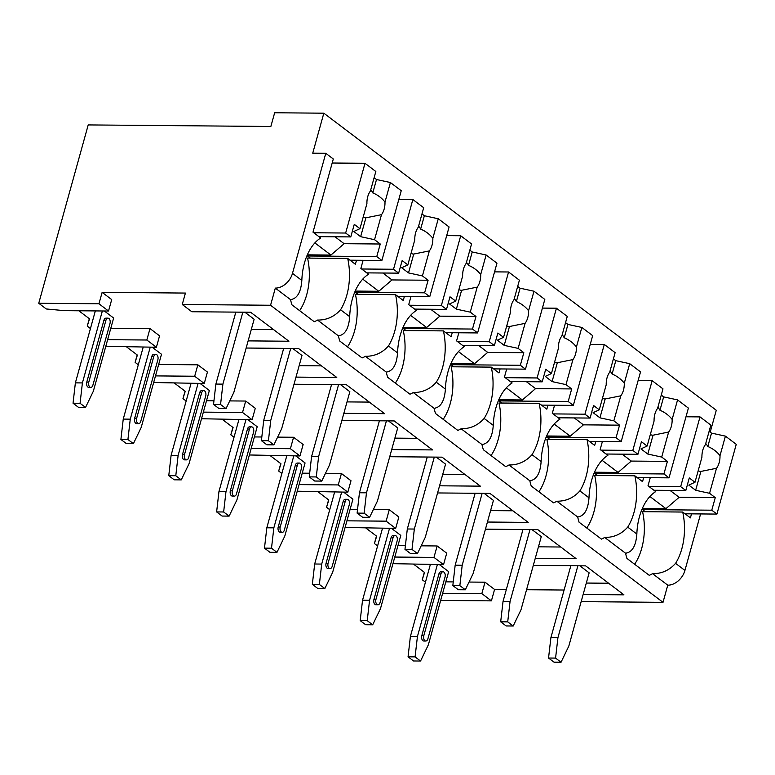 <?xml version="1.0" encoding="UTF-8"?>
<svg xmlns="http://www.w3.org/2000/svg" width="775" height="775" viewBox="0 0 775 775"><rect width="100%" height="100%" fill="white"/><g stroke="black" fill="none" stroke-linecap="round" stroke-linejoin="round"><path stroke-width="1.16" d="M581.163 601.632L663.003 602.34L667.759 585.183A16.314 11.916 -52.9 0 0 684.926 570.439L700.6 513.932M710.21 432.13L716.274 410.266L323.824 113.189L274.66 112.763L270.853 126.48L88.214 124.92L38.75 303.267L98.958 303.781L102.135 292.349L185.419 293.066L182.251 304.498L270.562 305.253L275.319 288.106A16.314 11.916 -52.9 0 0 292.485 273.352L325.781 153.314L312.732 153.198L323.824 113.189M440.665 600.431L491.408 600.867L494.576 589.436L506.327 589.533M526.564 589.707L564.103 590.027M248.126 340.884L288.92 341.233L250.635 312.248L191.822 311.744L182.251 304.498M38.75 303.267L46.267 308.963L64.373 310.649L108.529 311.027L111.707 299.596L102.135 292.349M533.297 565.401L585.648 565.857L623.933 594.832L583.139 594.483M485.441 529.18L537.782 529.625L576.077 558.61L535.283 558.262M437.584 492.948L489.926 493.394L528.211 522.379L487.427 522.03M389.718 456.717L442.07 457.163L480.355 486.148L439.561 485.799M341.862 420.486L394.204 420.932L432.498 449.917L391.704 449.568M294.006 384.255L346.347 384.71L384.632 413.685L343.848 413.337M246.15 348.033L298.491 348.479L336.776 377.464L295.982 377.115M663.003 602.34L270.562 305.253M425.456 582.17L422.268 579.758L424.526 572.454L413.86 564.384M392.954 563.658L443.542 564.636L446.72 553.205L437.148 545.958L421.183 545.823M397.963 545.619L405.393 545.687M377.599 545.939L374.403 543.527L376.669 536.232L366.003 528.153M345.098 527.426L395.686 528.405L398.854 516.973L389.282 509.727L373.327 509.592M350.097 509.388L357.537 509.456M329.733 509.708L326.546 507.296L328.813 500.001L318.137 491.922M297.242 491.195L347.83 492.173L350.998 480.742L341.426 473.496L325.471 473.36M302.24 473.167L309.671 473.225M281.877 473.486L278.69 471.064L280.947 463.77L270.281 455.69M249.385 454.973L299.973 455.952L303.141 444.511L293.57 437.265L277.605 437.129M254.384 436.935L261.814 436.993M234.021 437.255L230.824 434.843L233.091 427.538L222.425 419.469M201.519 418.742L252.108 419.721L255.285 408.289L245.704 401.043L229.749 400.907M206.528 400.704L213.958 400.772M186.155 401.024L182.968 398.612L185.235 391.307L174.569 383.238M153.663 382.511L204.251 383.489L207.419 372.058L197.848 364.812L158.662 364.473M138.299 364.793L135.112 362.38L137.378 355.086L126.703 347.006M105.807 346.28L156.395 347.258L159.563 335.827L149.992 328.581L110.806 328.242M90.442 328.561L87.246 326.149L89.513 318.854L78.847 310.775M251.294 329.452L273.604 329.637M299.16 365.674L321.46 365.868M347.016 401.905L369.326 402.099M394.872 438.137L417.183 438.33M442.738 474.368L465.039 474.562M490.594 510.599L512.905 510.783M538.451 546.821L560.761 547.014M586.307 583.052L608.617 583.246M494.576 589.436L485.005 582.19L469.049 582.054M445.819 581.851L453.249 581.918M235.823 312.122L215.876 384.071L222.9 384.129L220.565 404.492L213.532 404.434L219.005 408.57L226.029 408.628L233.837 392.412L254.132 319.242L244.832 312.199M85.541 407.427L80.067 403.291L73.044 403.223L78.517 407.369L85.541 407.427L93.349 391.21L113.634 318.041L104.334 310.998M283.689 348.353L263.733 420.302L270.756 420.36L268.421 440.723L261.398 440.655L266.862 444.802L273.885 444.86L281.693 428.643L301.988 355.473L292.688 348.43M133.397 443.658L127.923 439.512L120.9 439.454L126.373 443.6L133.397 443.658L141.205 427.432L161.5 354.262L152.191 347.229M331.545 384.584L311.589 456.523L318.612 456.591L316.278 476.945L309.254 476.887L314.728 481.033L321.751 481.091L329.559 464.864L349.845 391.695L340.545 384.662M181.253 479.89L175.789 475.743L168.766 475.685L174.23 479.822L181.253 479.89L189.061 463.663L209.357 390.493L200.057 383.451M379.401 420.806L359.455 492.755L366.478 492.813L364.134 513.176L357.11 513.118L362.584 517.254L369.607 517.322L377.415 501.096L397.711 427.926L388.401 420.883M229.119 516.111L223.646 511.975L216.622 511.917L222.086 516.053L229.119 516.111L236.927 499.894L257.213 426.725L247.913 419.682M427.267 457.037L407.311 528.986L414.334 529.044L412 549.407L404.976 549.349L410.44 553.486L417.463 553.544L425.272 537.327L445.567 464.157L436.267 457.114M276.975 552.342L271.502 548.206L264.478 548.148L269.952 552.284L276.975 552.342L284.783 536.126L305.069 462.956L295.769 455.913M475.123 493.268L455.167 565.217L462.191 565.275L459.856 585.638L452.832 585.58L458.296 589.717L465.329 589.775L473.137 573.558L493.423 500.388L484.123 493.346M324.832 588.574L319.368 584.437L312.335 584.369L317.808 588.516L324.832 588.574L332.64 572.347L352.935 499.187L343.635 492.144M522.98 529.499L503.033 601.439L510.057 601.507L507.712 621.87L500.689 621.802L506.162 625.948L513.186 626.006L520.994 609.789L541.279 536.62L531.979 529.577M372.688 624.805L367.224 620.659L360.201 620.601L365.664 624.747L372.688 624.805L380.496 608.578L400.791 535.409L391.491 528.366M570.836 565.731L550.889 637.67L557.913 637.728L555.578 658.091L548.545 658.033L554.018 662.179L561.042 662.238L568.85 646.011L589.145 572.841L579.845 565.798M420.554 661.036L415.08 656.89L408.057 656.832L413.53 660.968L420.554 661.036L428.362 644.81L448.647 571.64L439.347 564.597M424.332 572.308L422.268 579.758M89.319 318.699L87.246 326.149M137.175 354.931L135.112 362.38M185.031 391.162L182.968 398.612M232.897 427.393L230.824 434.843M280.753 463.615L278.69 471.064M328.61 499.846L326.546 507.296M376.466 536.077L374.403 543.527M108.529 311.027L98.958 303.781M156.395 347.258L146.824 340.012L149.992 328.581M204.251 383.489L194.68 376.243L197.848 364.812M252.108 419.721L242.536 412.474L245.704 401.043M299.973 455.952L290.392 448.706L293.57 437.265M347.83 492.173L338.258 484.927L341.426 473.496M395.686 528.405L386.115 521.158L389.282 509.727M443.542 564.636L433.971 557.39L437.148 545.958M491.408 600.867L481.837 593.621L485.005 582.19M107.638 339.683L146.824 340.012M155.494 375.904L194.68 376.243M203.35 412.135L242.536 412.474M251.216 448.367L290.392 448.706M299.073 484.598L338.258 484.927M346.929 520.829L386.115 521.158M394.785 557.051L433.971 557.39M442.651 593.282L481.837 593.621M275.319 288.106L290.538 299.625C297.193 298.685 300.952 292.282 301.833 280.434A47.692 28.636 90.5 0 1 320.705 238.002L313.003 232.171L333.298 159.001L325.781 153.314M356.51 260.255L355.396 264.265L347.694 258.433L307.559 258.094A47.692 28.636 90.5 0 1 299.615 310.649M290.538 299.625A47.692 28.636 90.5 0 0 291.923 304.827L314.243 321.722A47.692 28.636 90.5 0 0 317.527 320.056L338.394 335.856C345.049 334.907 348.818 328.513 349.69 316.665A47.692 28.636 90.5 0 1 368.561 274.234L360.869 268.402L363.107 260.303M349.69 316.665L340.564 309.758A47.692 28.636 90.5 0 0 347.694 258.433M338.394 335.856A47.692 28.636 90.5 0 0 339.779 341.058L362.099 357.953A47.692 28.636 90.5 0 0 365.393 356.287L386.26 372.087C392.906 371.138 396.674 364.744 397.556 352.887A47.692 28.636 90.5 0 1 416.427 310.465L408.725 304.633L410.973 296.534M397.556 352.887L388.43 345.979A47.692 28.636 90.5 0 0 395.55 294.665L355.415 294.316A47.692 28.636 90.5 0 1 347.481 346.88M404.366 296.476L403.252 300.497L395.55 294.665M386.26 372.087A47.692 28.636 90.5 0 0 387.636 377.28L409.965 394.184A47.692 28.636 90.5 0 0 413.249 392.518L434.116 408.318C440.762 407.369 444.53 400.975 445.412 389.118A47.692 28.636 90.5 0 1 464.283 346.687L456.582 340.864L458.829 332.766M445.412 389.118L436.286 382.211A47.692 28.636 90.5 0 0 443.416 330.896L403.271 330.547A47.692 28.636 90.5 0 1 395.337 383.112M452.222 332.707L451.118 336.718L443.416 330.896M434.116 408.318A47.692 28.636 90.5 0 0 435.502 413.511L457.822 430.406A47.692 28.636 90.5 0 0 461.106 428.749L481.972 444.54C488.628 443.6 492.387 437.197 493.268 425.349A47.692 28.636 90.5 0 1 512.139 382.918L504.438 377.096L506.685 368.997M493.268 425.349L484.142 418.442A47.692 28.636 90.5 0 0 491.272 367.127L451.137 366.778A47.692 28.636 90.5 0 1 443.193 419.343M500.088 368.939L498.974 372.949L491.272 367.127M481.972 444.54A47.692 28.636 90.5 0 0 483.358 449.742L505.678 466.637A47.692 28.636 90.5 0 0 508.962 464.981L529.829 480.771C536.484 479.832 540.252 473.428 541.124 461.58A47.692 28.636 90.5 0 1 559.996 419.149L552.304 413.317L554.542 405.228M541.124 461.58L532.008 454.673A47.692 28.636 90.5 0 0 539.129 403.349L498.993 403.01A47.692 28.636 90.5 0 1 491.059 455.564M547.944 405.17L546.83 409.181L539.129 403.349M529.829 480.771A47.692 28.636 90.5 0 0 531.214 485.973L553.534 502.868A47.692 28.636 90.5 0 0 556.828 501.202L577.695 517.002C584.34 516.053 588.109 509.659 588.99 497.812A47.692 28.636 90.5 0 1 607.862 455.38L600.16 449.548L602.408 441.45M588.99 497.812L579.865 490.904A47.692 28.636 90.5 0 0 586.995 439.58L546.85 439.241A47.692 28.636 90.5 0 1 538.916 491.796M595.801 441.401L594.687 445.412L586.995 439.58M667.759 585.183L652.54 573.665A47.692 28.636 90.5 0 1 649.256 575.331L626.936 558.426A47.692 28.636 90.5 0 1 625.551 553.234C632.206 552.284 635.965 545.891 636.847 534.033A47.692 28.636 90.5 0 1 655.718 491.612L648.016 485.78L650.264 477.681M636.847 534.033L627.721 527.126A47.692 28.636 90.5 0 0 634.851 475.811L594.706 475.463A47.692 28.636 90.5 0 1 586.772 528.027M643.667 477.623L642.553 481.643L634.851 475.811M691.523 513.854L690.409 517.865L682.707 512.042L642.572 511.694A47.692 28.636 90.5 0 1 634.628 564.258M684.926 570.439L675.577 563.357A47.692 28.636 90.5 0 0 682.707 512.042M307.462 254.558L307.53 255.992L310.329 258.114M340.564 309.758C334.345 316.723 326.662 320.162 317.527 320.056M577.695 517.002A47.692 28.636 90.5 0 0 579.08 522.205L601.4 539.1A47.692 28.636 90.5 0 0 604.684 537.433L625.551 553.234M388.43 345.979C382.201 352.954 374.528 356.384 365.393 356.287M436.286 382.211C430.067 389.186 422.385 392.615 413.249 392.518M484.142 418.442C477.923 425.407 470.241 428.846 461.106 428.749M532.008 454.673C525.779 461.638 518.107 465.077 508.962 464.981M579.865 490.904C573.645 497.87 565.963 501.309 556.828 501.202M627.721 527.126C621.502 534.101 613.819 537.53 604.684 537.433M675.577 563.357C669.358 570.332 661.676 573.762 652.54 573.665M355.318 290.79L355.386 292.223L358.186 294.345M366.769 272.877L398.65 273.149L402.138 260.574L407.834 264.895L414.78 239.872A15.064 9.038 90.5 0 1 415.603 232.868A15.064 9.038 90.5 0 1 418.277 227.259L423.692 207.729L412.862 199.524L393.516 269.264L398.65 273.149M361.644 268.993L393.516 269.264M355.386 292.223L424.623 292.814L429.757 296.699L449.093 226.959L438.262 218.763L424.361 215.741L420.651 229.109A15.064 9.038 90.5 0 0 418.577 226.164M397.885 296.428L429.757 296.699M424.623 292.814L428.11 280.24L422.414 275.919L429.35 250.906A15.064 9.038 90.5 0 0 432.014 245.287A15.064 9.038 90.5 0 0 432.847 238.293L438.262 218.763M422.414 275.919L408.512 272.907L401.673 267.733L407.834 264.895M411.031 253.386A15.064 9.038 90.5 0 0 413.647 254.055A15.064 9.038 90.5 0 0 413.734 254.055L408.512 272.907M413.734 254.055L429.35 250.906M432.847 238.293C429.718 234.263 425.649 231.202 420.651 229.109M428.11 280.24L391.985 279.93L378.781 291.274L355.706 291.08M382.85 273.013L391.985 279.93M362.739 279.126L378.781 291.274M424.361 215.741L421.968 213.939M398.834 199.407L412.862 199.524M403.184 327.021L403.242 328.455L406.042 330.576M414.635 309.109L446.507 309.38L449.994 296.806L455.7 301.117L462.636 276.103A15.064 9.038 90.5 0 1 463.469 269.099A15.064 9.038 90.5 0 1 466.133 263.49L471.549 243.96L460.718 235.755L441.382 305.495L446.507 309.38M409.5 305.224L441.382 305.495M403.242 328.455L472.488 329.046L477.613 332.93L496.959 263.19L486.119 254.985L472.217 251.972L468.517 265.341A15.064 9.038 90.5 0 0 466.434 262.386M445.741 332.649L477.613 332.93M472.488 329.046L475.976 316.471L470.27 312.151L477.206 287.128A15.064 9.038 90.5 0 0 479.88 281.519A15.064 9.038 90.5 0 0 480.703 274.524L486.119 254.985M470.27 312.151L456.368 309.138L449.529 303.965L455.7 301.117M458.887 289.608A15.064 9.038 90.5 0 0 461.503 290.286A15.064 9.038 90.5 0 0 461.6 290.286L456.368 309.138M461.6 290.286L477.206 287.128M480.703 274.524C477.574 270.485 473.515 267.423 468.517 265.341M475.976 316.471L439.851 316.161L426.637 327.505L403.562 327.312M430.706 309.244L439.851 316.161M410.595 315.357L426.637 327.505M472.217 251.972L469.824 250.16M446.691 235.639L460.718 235.755M451.04 363.252L451.098 364.686L453.908 366.798M462.491 345.33L494.363 345.611L497.85 333.027L503.556 337.348L510.493 312.325A15.064 9.038 90.5 0 1 511.326 305.331A15.064 9.038 90.5 0 1 513.99 299.722L519.405 280.182L508.574 271.986L489.238 341.727L494.363 345.611M457.366 341.455L489.238 341.727M451.098 364.686L520.345 365.277L525.469 369.152L544.815 299.412L533.985 291.216L520.083 288.203L516.373 301.572A15.064 9.038 90.5 0 0 514.3 298.617M493.597 368.881L525.469 369.152M520.345 365.277L523.832 352.702L518.126 348.382L525.072 323.359A15.064 9.038 90.5 0 0 527.736 317.75A15.064 9.038 90.5 0 0 528.569 310.746L533.985 291.216M518.126 348.382L504.225 345.369L497.385 340.186L503.556 337.348M506.743 325.839A15.064 9.038 90.5 0 0 509.369 326.517A15.064 9.038 90.5 0 0 509.456 326.517L504.225 345.369M509.456 326.517L525.072 323.359M528.569 310.746C525.44 306.716 521.372 303.655 516.373 301.572M523.832 352.702L487.707 352.392L474.503 363.737L451.418 363.533M478.572 345.476L487.707 352.392M458.451 351.588L474.503 363.737M520.083 288.203L517.69 286.392M494.547 271.87L508.574 271.986M498.897 399.483L498.964 400.907L501.764 403.029M510.347 381.562L542.219 381.833L545.707 369.258L551.413 373.579L558.358 348.556A15.064 9.038 90.5 0 1 559.182 341.562A15.064 9.038 90.5 0 1 561.856 335.943L567.271 316.413L556.44 308.218L537.094 377.958L542.219 381.833M505.222 377.677L537.094 377.958M498.964 400.907L568.201 401.508L573.335 405.383L592.672 335.643L581.841 327.447L567.939 324.434L564.229 337.803A15.064 9.038 90.5 0 0 562.156 334.848M541.454 405.112L573.335 405.383M568.201 401.508L571.688 388.924L565.992 384.613L572.928 359.59A15.064 9.038 90.5 0 0 575.592 353.981A15.064 9.038 90.5 0 0 576.426 346.977L581.841 327.447M565.992 384.613L552.081 381.6L545.251 376.418L551.413 373.579M554.609 362.07A15.064 9.038 90.5 0 0 557.225 362.739A15.064 9.038 90.5 0 0 557.312 362.739L552.081 381.6M557.312 362.739L572.928 359.59M576.426 346.977C573.297 342.947 569.228 339.886 564.229 337.803M571.688 388.924L535.564 388.614L522.36 399.968L499.274 399.764M526.428 381.697L535.564 388.614M506.317 387.82L522.36 399.968M567.939 324.434L565.547 322.623M542.403 308.092L556.44 308.218M546.762 435.705L546.821 437.139L549.62 439.26M558.213 417.793L590.085 418.064L593.572 405.49L599.278 409.81L606.215 384.787A15.064 9.038 90.5 0 1 607.048 377.783A15.064 9.038 90.5 0 1 609.712 372.174L615.127 352.644L604.297 344.449L584.951 414.179L590.085 418.064M553.079 413.908L584.951 414.179M546.821 437.139L616.067 437.73L621.192 441.614L640.528 371.874L629.697 363.678L615.796 360.666L612.095 374.025A15.064 9.038 90.5 0 0 610.012 371.08M589.32 441.343L621.192 441.614M616.067 437.73L619.554 425.155L613.848 420.835L620.785 395.822A15.064 9.038 90.5 0 0 623.449 390.213A15.064 9.038 90.5 0 0 624.282 383.208L629.697 363.678M613.848 420.835L599.947 417.822L593.107 412.649L599.278 409.81M602.466 398.302A15.064 9.038 90.5 0 0 605.081 398.97A15.064 9.038 90.5 0 0 605.168 398.97L599.947 417.822M605.168 398.97L620.785 395.822M624.282 383.208C621.153 379.178 617.094 376.117 612.095 374.025M619.554 425.155L583.42 424.845L570.216 436.189L547.14 435.996M574.285 417.928L583.42 424.845M554.173 424.051L570.216 436.189M615.796 360.666L613.403 358.854M590.269 344.323L604.297 344.449M594.619 471.936L594.677 473.37L597.486 475.492M606.069 454.024L637.941 454.295L641.429 441.721L647.135 446.032L654.071 421.019A15.064 9.038 90.5 0 1 654.904 414.015A15.064 9.038 90.5 0 1 657.568 408.406L662.983 388.876L652.153 380.67L632.817 450.411L637.941 454.295M600.945 450.139L632.817 450.411M594.677 473.37L663.923 473.961L669.048 477.846L688.394 408.105L677.563 399.9L663.652 396.887L659.951 410.256A15.064 9.038 90.5 0 0 657.878 407.311M637.176 477.574L669.048 477.846M663.923 473.961L667.411 461.387L661.705 457.066L668.641 432.043A15.064 9.038 90.5 0 0 671.315 426.434A15.064 9.038 90.5 0 0 672.138 419.44L677.563 399.9M661.705 457.066L647.803 454.053L640.964 448.88L647.135 446.032M650.322 434.533A15.064 9.038 90.5 0 0 652.947 435.201A15.064 9.038 90.5 0 0 653.034 435.201L647.803 454.053M653.034 435.201L668.641 432.043M672.138 419.44C669.009 415.41 664.95 412.348 659.951 410.256M667.411 461.387L631.286 461.077L618.082 472.421L594.997 472.227M622.151 454.16L631.286 461.077M602.03 460.272L618.082 472.421M663.652 396.887L661.269 395.076M638.125 380.554L652.153 380.67M642.475 508.167L642.543 509.601L645.342 511.723M653.926 490.255L685.798 490.527L689.285 477.952L694.991 482.263L701.927 457.24A15.064 9.038 90.5 0 1 702.76 450.246A15.064 9.038 90.5 0 1 705.424 444.637L710.849 425.097L700.009 416.902L680.673 486.642L685.798 490.527M648.801 486.371L680.673 486.642M642.543 509.601L711.779 510.192L716.914 514.077L736.25 444.337L725.419 436.131L711.518 433.118L707.808 446.487A15.064 9.038 90.5 0 0 705.734 443.532M685.032 513.796L716.914 514.077M711.779 510.192L715.267 497.618L709.561 493.297L716.507 468.274A15.064 9.038 90.5 0 0 719.171 462.665A15.064 9.038 90.5 0 0 720.004 455.671L725.419 436.131M709.561 493.297L695.659 490.284L688.83 485.111L694.991 482.263M698.188 470.754A15.064 9.038 90.5 0 0 700.803 471.433A15.064 9.038 90.5 0 0 700.891 471.433L695.659 490.284M700.891 471.433L716.507 468.274M720.004 455.671C716.875 451.631 712.806 448.57 707.808 446.487M715.267 497.618L679.142 497.308L665.938 508.652L642.853 508.458M670.007 490.391L679.142 497.308M649.886 496.504L665.938 508.652M711.518 433.118L709.125 431.307M685.982 416.785L700.009 416.902M318.912 236.646L350.784 236.917L354.272 224.343L359.978 228.664L366.914 203.641A15.064 9.038 90.5 0 1 367.747 196.637A15.064 9.038 90.5 0 1 370.411 191.028L375.836 171.498L364.996 163.302L345.66 233.033L350.784 236.917M313.788 232.762L345.66 233.033M307.53 255.992L376.766 256.583L381.891 260.468L401.237 190.727L390.406 182.532L376.505 179.519L372.794 192.878A15.064 9.038 90.5 0 0 370.721 189.933M350.019 260.197L381.891 260.468M376.766 256.583L380.254 244.009L374.548 239.698L381.494 214.675A15.064 9.038 90.5 0 0 384.158 209.066A15.064 9.038 90.5 0 0 384.991 202.062L390.406 182.532M374.548 239.698L360.646 236.675L353.807 231.502L359.978 228.664M363.165 217.155A15.064 9.038 90.5 0 0 365.79 217.823A15.064 9.038 90.5 0 0 365.877 217.823L360.646 236.675M365.877 217.823L381.494 214.675M384.991 202.062C381.862 198.032 377.793 194.971 372.794 192.878M380.254 244.009L344.129 243.699L330.925 255.052L307.84 254.849M334.994 236.782L344.129 243.699M314.873 242.904L330.925 255.052M376.505 179.519L374.112 177.708M332.184 163.021L364.996 163.302M222.9 384.129L242.846 312.18M213.532 404.434L215.876 384.071M226.029 408.628L220.565 404.492M73.044 403.223L75.378 382.86L82.402 382.927L80.067 403.291M95.335 310.92L75.378 382.86M82.402 382.927L102.358 310.978M86.781 382.085A3.768 2.257 90.5 0 0 88.796 387.403L90.801 387.413A3.768 2.257 -89.5 0 1 88.786 382.104L86.781 382.085L103.898 320.346A3.768 2.257 90.5 0 1 105.981 318.137L107.987 318.147A3.768 2.257 -89.5 0 1 110.002 323.466L92.884 385.204A3.768 2.257 -89.5 0 1 90.801 387.413M107.987 318.147A3.768 2.257 -89.5 0 0 105.904 320.366L88.786 382.104M270.756 420.36L290.712 348.411M261.398 440.655L263.733 420.302M273.885 444.86L268.421 440.723M120.9 439.454L123.244 419.091L130.268 419.159L127.923 439.512M143.191 347.152L123.244 419.091M130.268 419.159L150.214 347.21M134.637 418.316A3.768 2.257 90.5 0 0 136.652 423.625L138.657 423.644A3.768 2.257 -89.5 0 1 136.642 418.326L134.637 418.316L151.755 356.577A3.768 2.257 90.5 0 1 153.838 354.359L155.843 354.378A3.768 2.257 -89.5 0 1 157.868 359.697L140.74 421.435A3.768 2.257 -89.5 0 1 138.657 423.644M155.843 354.378A3.768 2.257 -89.5 0 0 153.76 356.597L136.642 418.326M318.612 456.591L338.568 384.642M309.254 476.887L311.589 456.523M321.751 481.091L316.278 476.945M168.766 475.685L171.101 455.322L178.124 455.38L175.789 475.743M191.057 383.373L171.101 455.322M178.124 455.38L198.08 383.441M182.493 454.537A3.768 2.257 90.5 0 0 184.508 459.856L186.523 459.875A3.768 2.257 -89.5 0 1 184.498 454.557L182.493 454.537L199.611 392.809A3.768 2.257 90.5 0 1 201.694 390.59L203.709 390.61A3.768 2.257 -89.5 0 1 205.724 395.928L188.606 457.667A3.768 2.257 -89.5 0 1 186.523 459.875M203.709 390.61A3.768 2.257 -89.5 0 0 201.626 392.818L184.498 454.557M366.478 492.813L386.425 420.873M357.11 513.118L359.455 492.755M369.607 517.322L364.134 513.176M216.622 511.917L218.957 491.553L225.98 491.612L223.646 511.975M238.913 419.604L218.957 491.553M225.98 491.612L245.937 419.662M230.349 490.769A3.768 2.257 90.5 0 0 232.374 496.087L234.379 496.107A3.768 2.257 -89.5 0 1 232.364 490.788L230.349 490.769L247.477 429.03A3.768 2.257 90.5 0 1 249.56 426.822L251.565 426.841A3.768 2.257 -89.5 0 1 253.58 432.159L236.462 493.888A3.768 2.257 -89.5 0 1 234.379 496.107M251.565 426.841A3.768 2.257 -89.5 0 0 249.482 429.05L232.364 490.788M414.334 529.044L434.291 457.095M404.976 549.349L407.311 528.986M417.463 553.544L412 549.407M264.478 548.148L266.823 527.785L273.846 527.843L271.502 548.206M286.769 455.836L266.823 527.785M273.846 527.843L293.793 455.894M278.215 527A3.768 2.257 90.5 0 0 280.23 532.318L282.236 532.338A3.768 2.257 -89.5 0 1 280.221 527.019L278.215 527L295.333 465.262A3.768 2.257 90.5 0 1 297.416 463.053L299.421 463.072A3.768 2.257 -89.5 0 1 301.446 468.381L284.318 530.119A3.768 2.257 -89.5 0 1 282.236 532.338M299.421 463.072A3.768 2.257 -89.5 0 0 297.338 465.281L280.221 527.019M462.191 565.275L482.147 493.326M452.832 585.58L455.167 565.217M465.329 589.775L459.856 585.638M312.335 584.369L314.679 564.006L321.702 564.074L319.368 584.437M334.626 492.067L314.679 564.006M321.702 564.074L341.659 492.125M326.072 563.231A3.768 2.257 90.5 0 0 328.087 568.55L330.102 568.559A3.768 2.257 -89.5 0 1 328.077 563.251L326.072 563.231L343.189 501.493A3.768 2.257 90.5 0 1 345.272 499.284L347.287 499.294A3.768 2.257 -89.5 0 1 349.302 504.612L332.184 566.351A3.768 2.257 -89.5 0 1 330.102 568.559M347.287 499.294A3.768 2.257 -89.5 0 0 345.204 501.512L328.077 563.251M510.057 601.507L530.003 529.558M500.689 621.802L503.033 601.439M513.186 626.006L507.712 621.87M360.201 620.601L362.535 600.238L369.559 600.296L367.224 620.659M382.492 528.298L362.535 600.238M369.559 600.296L389.515 528.356M373.928 599.462A3.768 2.257 90.5 0 0 375.952 604.771L377.958 604.791A3.768 2.257 -89.5 0 1 375.933 599.472L373.928 599.462L391.055 537.724A3.768 2.257 90.5 0 1 393.138 535.506L395.143 535.525A3.768 2.257 -89.5 0 1 397.158 540.843L380.041 602.582A3.768 2.257 -89.5 0 1 377.958 604.791M395.143 535.525A3.768 2.257 -89.5 0 0 393.061 537.734L375.933 599.472M557.913 637.728L577.869 565.789M548.545 658.033L550.889 637.67M561.042 662.238L555.578 658.091M408.057 656.832L410.392 636.469L417.425 636.527L415.08 656.89M430.348 564.52L410.392 636.469M417.425 636.527L437.371 564.587M421.794 635.684A3.768 2.257 90.5 0 0 423.809 641.002L425.814 641.022A3.768 2.257 -89.5 0 1 423.799 635.703L421.794 635.684L438.912 573.955A3.768 2.257 90.5 0 1 440.994 571.737L443 571.756A3.768 2.257 -89.5 0 1 445.024 577.075L427.897 638.813A3.768 2.257 -89.5 0 1 425.814 641.022M443 571.756A3.768 2.257 -89.5 0 0 440.917 573.965L423.799 635.703M301.833 280.434L292.485 273.352M105.904 320.366L103.898 320.346M153.76 356.597L151.755 356.577M201.626 392.818L199.611 392.809M249.482 429.05L247.477 429.03M297.338 465.281L295.333 465.262M345.204 501.512L343.189 501.493M393.061 537.734L391.055 537.724M440.917 573.965L438.912 573.955"/></g></svg>
